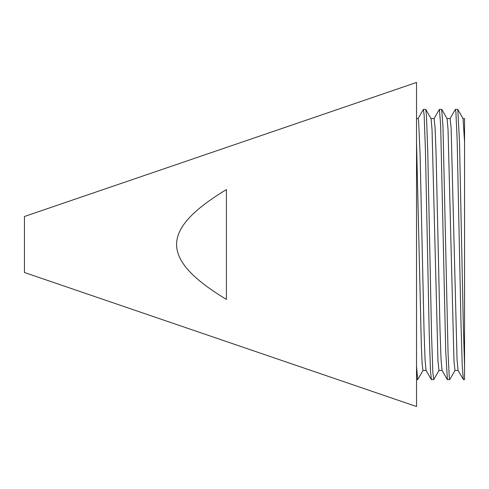 <?xml version="1.0" encoding="UTF-8"?>
<svg xmlns="http://www.w3.org/2000/svg" width="489" height="489" viewBox="0 0 489 489"><rect width="100%" height="100%" fill="white"/><g stroke="black" fill="none" stroke-linecap="round" stroke-linejoin="round"><path stroke-width="0.73" d="M423.052 370.387L417.679 379.611L416.536 366.273M439.061 370.369L433.682 379.598L432.826 372.05L431.561 335.246L427.753 151.596L426.481 116.009L425.766 109.481L431.053 118.631L432.044 129.646L437.979 361.078L438.969 370.448L442.08 370.454M418.028 118.638L423.401 109.408L424.152 115.245L425.424 149.762L429.226 333.339L430.497 371.182L431.402 379.598M455.057 370.369L449.77 379.525L449.324 378.235L448.052 352.777L442.979 126.425L441.653 109.395M434.03 118.613L439.403 109.383L440.65 125.202L445.724 351.23L447.404 379.598M463.065 118.638L464.55 141.951L464.55 366.267L463.279 323.51L459.477 141.229L457.777 109.481L463.065 118.638M463.016 118.546L464.55 118.546L464.55 141.951M441.769 109.457L447.056 118.613L448.046 129.646L453.981 361.065L454.972 370.448L458.077 370.454M447.019 118.546L450.124 118.546L451.115 127.941L457.05 359.378L458.04 370.387L463.444 379.605M434.085 118.546L435.112 127.916L436.096 154.646L440.051 331.12L441.041 359.281L442.032 370.369L447.319 379.525M416.536 118.546L418.119 118.546L418.615 120.911L420.094 154.671L424.055 331.249L425.045 359.372L426.029 370.369L431.322 379.525M450.033 118.631L455.326 109.481L455.876 111.657L457.142 139.603L460.95 321.42L462.221 365.149L463.327 379.543M416.536 141.951L421.359 346.236L422.16 364.238L422.991 370.454M463.407 379.605L464.55 379.605L464.55 366.267M226.413 189.591L226.413 299.409C210.979 290.093 199.243 281.358 191.205 273.204C181.431 263.345 176.56 253.773 176.602 244.5C176.56 235.227 181.431 225.655 191.205 215.796C199.243 207.642 210.979 198.907 226.413 189.591M416.536 82.464L416.536 406.536L24.45 272.507L24.45 216.493L416.536 82.464M416.536 379.605L417.649 379.605M431.402 379.605L433.682 379.605M423.401 109.395L425.681 109.395M447.404 379.605L449.691 379.605M439.434 109.395L441.683 109.395M431.005 118.546L434.122 118.546M422.961 370.454L426.078 370.454M455.406 109.395L457.692 109.395"/></g></svg>
